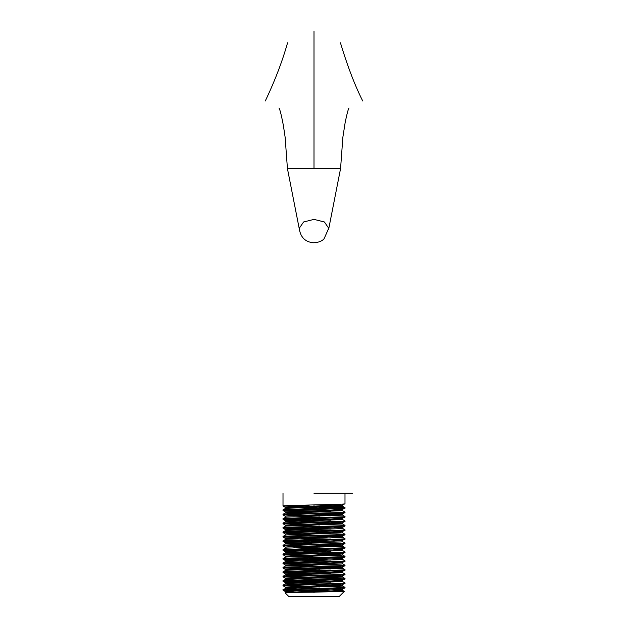 <?xml version="1.0" encoding="UTF-8"?>
<svg xmlns="http://www.w3.org/2000/svg" width="628" height="628" viewBox="0 0 628 628"><rect width="100%" height="100%" fill="white"/><g stroke="black" fill="none" stroke-linecap="round" stroke-linejoin="round"><path stroke-width="0.94" d="M314 168.594L287.436 168.594L340.564 168.594L314 168.594L314 31.4L314 116.934M314 219.376L303.583 221.982L299.266 228.278L299.383 229.408C300.828 237.588 305.514 242.039 313.435 242.761C318.514 242.518 322.07 241.16 324.103 238.687L328.734 228.278L324.417 221.982L314 219.376M339.089 596.6L288.911 596.6L285.112 592.801C283.04 592.322 345.895 591.859 344.293 591.395L339.089 596.6M319.848 511.687L283.008 510.446C281.085 509.708 346.915 508.97 344.992 508.233L344.968 507.652L342.574 506.262L341.2 506.074L314 504.912M319.848 513.076L285.402 511.828L341.2 509.834L344.992 508.233M283.008 510.446L283.032 509.865L285.426 508.476L286.8 508.288L342.574 506.262M283.008 509.889C281.085 509.151 346.915 508.413 344.992 507.675L314 506.568L314 505.187M342.613 507.958L283.008 506.019C281.085 505.281 346.915 504.543 344.992 503.805L344.992 493.286M319.848 508.649L285.402 507.4L341.2 505.407L344.992 503.805M283.008 506.019L283.008 493.286M285.387 589.865L314 590.697L292.044 590.697L283.008 590.139C281.085 589.402 346.915 588.664 344.992 587.926L344.968 587.345L343.477 587.156L285.387 585.437M293.739 592.078L286.8 591.749L285.402 591.529L286.8 591.309L341.2 589.535L344.992 587.926M285.426 591.56L283.032 590.171L283.008 589.59L286.8 587.981L342.598 585.995L308.152 584.739M283.008 589.59C281.085 588.852 346.915 588.114 344.992 587.376M319.848 586.952L283.008 585.712C281.085 584.974 346.915 584.236 344.992 583.498L344.968 582.917L342.574 581.536L341.2 581.34L308.152 580.311M319.848 588.35L285.402 587.101L341.2 585.108L344.992 583.498M283.008 585.712L283.032 585.131L285.426 583.75L286.8 583.553L342.574 581.536M283.008 585.163C281.085 584.425 346.915 583.687 344.992 582.949M319.848 582.525L283.008 581.285C281.085 580.547 346.915 579.809 344.992 579.071L344.968 578.49L342.574 577.108L341.2 576.912L308.152 575.884M319.848 583.922L285.402 582.674L341.2 580.68L344.992 579.071M283.008 581.285L283.032 580.704L285.426 579.322L286.8 579.126L342.574 577.108M283.008 580.735C281.085 579.997 346.915 579.259 344.992 578.521M342.613 578.796L283.008 576.857C281.085 576.119 346.915 575.381 344.992 574.644L344.968 574.063L342.574 572.681L341.2 572.485L308.152 571.456M319.848 579.495L285.402 578.247L341.2 576.253L344.992 574.644M283.008 576.857L283.032 576.276L285.426 574.895L286.8 574.699L342.574 572.681M283.008 576.308C281.085 575.57 346.915 574.832 344.992 574.094M319.848 573.67L283.008 572.43C281.085 571.692 346.915 570.954 344.992 570.216L344.968 569.635L342.598 568.285L342.598 567.178L330.493 566.503M319.848 575.067L285.402 573.819L341.2 571.825L344.992 570.216M283.008 572.43L283.032 571.849L285.426 570.467L286.8 570.271L342.598 568.285M283.008 571.88C281.085 571.142 346.915 570.405 344.992 569.667M319.848 569.243L283.008 568.002C281.085 567.265 346.915 566.527 344.992 565.789L344.968 565.208L342.574 563.826M319.848 570.64L285.402 569.392L341.2 567.398L344.992 565.789M283.008 568.002L283.032 567.422L285.426 566.04L286.8 565.844L341.2 564.077L342.598 563.85L342.598 562.743L330.493 562.076M283.008 567.453C281.085 566.715 346.915 565.977 344.992 565.239M319.848 564.815L283.008 563.575C281.085 562.837 346.915 562.099 344.992 561.361L344.968 560.78L342.574 559.399L341.2 559.203L308.152 558.174M319.848 566.213L285.402 564.965L341.2 562.971L344.992 561.361M283.008 563.575L283.032 562.994L285.426 561.613L286.8 561.416L341.2 559.65L342.598 559.422L342.598 558.316L330.493 557.648M283.008 563.026C281.085 562.288 346.915 561.55 344.992 560.812M319.848 560.388L283.008 559.148C281.085 558.41 346.915 557.672 344.992 556.934L344.968 556.353L342.574 554.964M319.848 561.785L285.402 560.529L341.2 558.543L344.992 556.934M283.008 559.148L283.032 558.567L285.426 557.177L286.8 556.989L341.2 555.223L342.598 554.995L342.598 553.888L330.493 553.221M283.008 558.598C281.085 557.86 346.915 557.122 344.992 556.384M319.848 555.961L283.008 554.72C281.085 553.982 346.915 553.244 344.992 552.507L344.968 551.926L342.598 550.568L342.598 549.461L330.493 548.793M319.848 557.358L285.402 556.102L341.2 554.116L344.992 552.507M283.008 554.72L283.032 554.139L285.426 552.75L286.8 552.562L342.598 550.568M283.008 554.171C281.085 553.433 346.915 552.695 344.992 551.957M319.848 551.533L283.008 550.293C281.085 549.555 346.915 548.817 344.992 548.079L344.968 547.498L342.574 546.109M285.402 552.781L285.402 551.674L286.8 551.455L341.2 549.688L344.992 548.079M283.008 550.293L283.032 549.712L285.426 548.322L286.8 548.134L341.2 546.368L342.598 546.14L342.598 545.033L330.493 544.366M283.008 549.743C281.085 549.005 346.915 548.268 344.992 547.53M319.848 547.106L283.008 545.865C281.085 545.128 346.915 544.39 344.992 543.652L344.968 543.071L342.574 541.681M285.402 548.354L285.402 547.247L286.8 547.027L341.2 545.261L344.992 543.652M283.008 545.865L283.032 545.285L285.426 543.895L286.8 543.707L341.2 541.94L342.598 541.713L342.598 540.606L330.493 539.939M283.008 545.316C281.085 544.578 346.915 543.84 344.992 543.102M319.848 542.678L283.008 541.438C281.085 540.7 346.915 539.962 344.992 539.224L344.968 538.643L342.574 537.254M285.402 543.927L285.402 542.82L286.8 542.6L341.2 540.834L344.992 539.224M283.008 541.438L283.032 540.857L285.426 539.468L286.8 539.279L341.2 537.505L342.598 537.285L342.598 536.179L330.493 535.511M283.008 540.889C281.085 540.151 346.915 539.413 344.992 538.675M319.848 538.251L283.008 537.011C281.085 536.273 346.915 535.535 344.992 534.797L344.968 534.216L342.598 532.858L342.598 531.751L330.493 531.076M319.848 539.648L285.402 538.392L341.2 536.398L344.992 534.797M283.008 537.011L283.032 536.43L285.426 535.04L286.8 534.852L342.598 532.858M283.008 536.461C281.085 535.723 346.915 534.985 344.992 534.247M319.848 533.824L283.008 532.583C281.085 531.845 346.915 531.107 344.992 530.37L344.968 529.789L342.574 528.399M285.402 535.072L285.402 533.965L286.8 533.745L341.2 531.971L344.992 530.37M283.008 532.583L283.032 532.002L285.426 530.613L286.8 530.425L341.2 528.65L342.598 528.431L342.598 527.324L330.493 526.649M283.008 532.034C281.085 531.288 346.915 530.55 344.992 529.812M319.848 529.396L283.008 528.156C281.085 527.418 346.915 526.68 344.992 525.942L344.968 525.361L342.574 523.972L341.2 523.783L308.152 522.755M283.032 528.187L285.426 529.569L330.807 527.991L342.574 527.355L344.992 525.942M283.008 528.156L283.032 527.575L285.426 526.185L286.8 525.997L342.574 523.972M283.008 527.599C281.085 526.861 346.915 526.123 344.992 525.385M319.848 524.969L283.008 523.728C281.085 522.991 346.915 522.253 344.992 521.515L344.968 520.934L342.574 519.544L341.2 519.356L308.152 518.328M319.848 526.366L285.402 525.11L341.2 523.116L344.992 521.515M283.008 523.728L283.032 523.148L285.426 521.758L286.8 521.57L342.574 519.544M283.008 523.171C281.085 522.433 346.915 521.695 344.992 520.957M319.848 520.541L283.008 519.301C281.085 518.563 346.915 517.825 344.992 517.087L344.968 516.506L342.574 515.117L341.2 514.929L308.152 513.9M319.848 521.939L285.402 520.683L341.2 518.689L344.992 517.087M283.008 519.301L283.032 518.72L285.426 517.331L286.8 517.142L342.574 515.117M283.008 518.744C281.085 518.006 346.915 517.268 344.992 516.53M319.848 516.114L283.008 514.874C281.085 514.136 346.915 513.398 344.992 512.66L344.968 512.079L342.574 510.69L341.2 510.501L308.152 509.473M285.402 517.362L285.402 516.255L286.8 516.035L341.2 514.261L344.992 512.66M283.008 514.874L283.032 514.293L285.426 512.903L286.8 512.715L342.574 510.69M283.008 514.316C281.085 513.578 346.915 512.841 344.992 512.103M330.493 582.235L285.387 581.01M330.493 577.807L285.387 576.582M330.493 573.38L285.387 572.155M330.493 568.952L285.387 567.728M330.493 564.525L285.387 563.3M330.493 560.097L285.387 558.873M330.493 555.67L285.387 554.446M330.493 551.243L285.387 550.018M330.493 546.815L285.387 545.591M330.493 542.388L285.387 541.163M330.493 537.961L285.387 536.736M330.493 533.533L285.387 532.309M330.493 529.106L285.387 527.881M330.493 524.678L285.387 523.454M330.493 520.251L285.387 519.026M330.493 515.824L285.387 514.599M330.493 511.396L285.387 510.171M302.052 505.187L314 506.568M292.044 590.697L315.727 592.078M314 590.697L333.421 591.003M314 493.286L352.371 493.286L314 493.286M285.12 592.785L341.2 590.642L342.598 590.422L341.2 590.202L308.152 589.166M297.507 588.876L285.426 588.177M297.507 584.448L285.426 583.75M297.507 580.021L286.8 579.573L285.402 579.354L285.402 578.247M297.507 575.593L286.8 575.146L285.402 574.926L285.402 573.819M334.261 567.728L308.152 567.029M334.261 563.3L308.152 562.602M334.261 554.446L308.152 553.747M334.261 550.018L308.152 549.319M334.261 545.591L308.152 544.892M334.261 541.163L308.152 540.465M334.261 536.736L308.152 536.037M334.261 532.309L308.152 531.61M334.261 527.881L308.152 527.182M297.507 513.61L285.426 512.903M285.402 507.4L285.426 508.476M342.574 589.347L330.493 588.64M342.574 584.919L330.493 584.213M342.574 580.492L330.493 579.785M342.574 576.064L330.493 575.358M342.574 571.637L330.493 570.93M319.848 552.93L293.739 552.232M319.848 548.503L293.739 547.804M319.848 544.076L293.739 543.377M319.848 535.221L293.739 534.522M319.848 530.793L293.739 530.095M342.574 522.928L330.493 522.221M342.574 518.5L330.493 517.794M319.848 517.503L293.739 516.813M342.598 515.148L342.598 514.042L341.2 513.822L330.493 513.366M342.574 509.646L330.493 508.939M342.574 505.218L330.493 504.512M314 592.008L314 592.636M278.981 108.055C279.86 109.06 281.313 114.806 283.354 125.302L285.128 137.194L287.436 168.594L299.383 229.408M287.569 42.806C282.333 61.395 274.907 80.769 265.306 100.935M328.617 229.408L340.564 168.594L342.872 137.194L345.227 122.099C347.056 113.472 348.32 108.793 349.019 108.055L349.019 108.063M362.694 100.935C353.054 81.883 345.486 59.566 340.431 42.806M344.968 587.345L342.574 585.963M342.574 590.391L344.285 591.38M285.402 592.636L285.402 591.529M342.598 590.422L342.598 589.315M285.402 588.208L285.402 587.101M342.598 585.995L342.598 584.888M285.402 583.781L285.402 582.674M342.598 581.567L342.598 580.46M342.598 577.14L342.598 576.033M342.598 572.712L342.598 571.606M285.402 570.499L285.402 569.392M285.402 566.071L285.402 564.965M285.402 561.636L285.402 560.529M285.402 557.209L285.402 556.102M285.402 539.499L285.402 538.392M285.402 530.644L285.402 529.537M285.402 526.217L285.402 525.11M342.598 524.003L342.598 522.896M285.402 521.79L285.402 520.683M342.598 519.576L342.598 518.469M285.402 512.935L285.402 511.828M342.598 510.721L342.598 509.614M342.598 506.294L342.598 505.187M285.426 587.133L283.032 585.743M285.426 582.706L283.032 581.316M285.426 578.278L283.032 576.889M285.426 573.851L283.032 572.461M285.426 569.415L283.032 568.034M285.426 564.988L283.032 563.606M285.426 560.561L283.032 559.179M285.426 556.133L283.032 554.752M285.426 551.706L283.032 550.324M285.426 547.278L283.032 545.897M285.426 542.851L283.032 541.469M285.426 538.424L283.032 537.042M285.426 533.996L283.032 532.615M285.426 525.141L283.032 523.76M285.426 520.714L283.032 519.332M285.426 516.287L283.032 514.905M285.426 511.859L283.032 510.47M285.426 507.432L283.032 506.042"/></g></svg>
